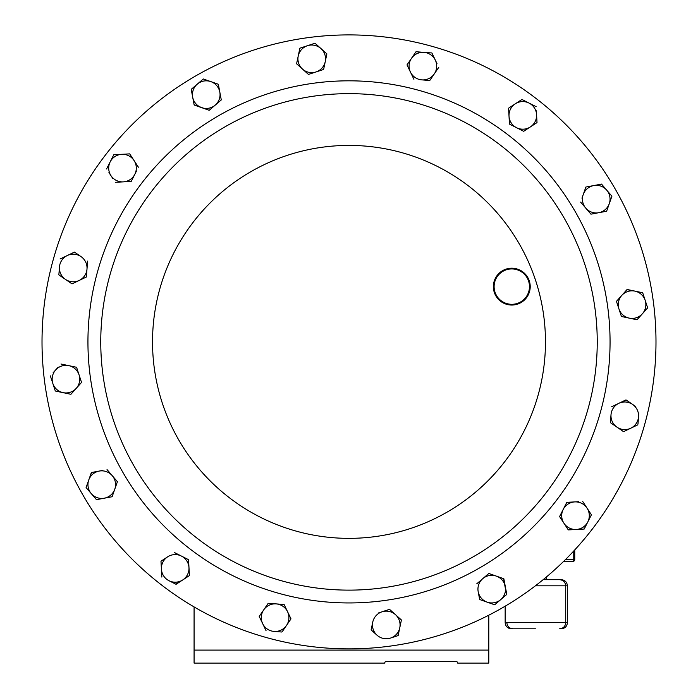 <?xml version="1.0" encoding="UTF-8"?>
<svg xmlns="http://www.w3.org/2000/svg" width="698" height="698" viewBox="0 0 698 698"><rect width="100%" height="100%" fill="white"/><g stroke="black" fill="none" stroke-linecap="round" stroke-linejoin="round"><path stroke-width="1.05" d="M535.436 628.793L511.302 628.793C507.568 628.436 505.526 626.385 505.16 622.66L567.404 622.66C567.038 626.385 564.987 628.436 561.262 628.793M496.479 295.472A17.686 17.686 0 0 0 520.629 301.937A17.686 17.686 0 0 0 527.103 277.787A17.686 17.686 0 0 0 502.944 271.313A17.686 17.686 0 0 0 496.479 295.472M527.74 277.42A18.418 18.418 0 0 1 520.996 302.583A18.418 18.418 0 0 1 495.842 295.839A18.418 18.418 0 0 1 502.577 270.676A18.418 18.418 0 0 1 527.74 277.42M563.984 217.767A248.244 248.244 0 0 1 473.122 556.873A248.244 248.244 0 0 1 134.016 466.011A248.244 248.244 0 0 1 224.878 126.905A248.244 248.244 0 0 1 563.984 217.767A248.244 248.244 0 0 0 224.878 126.905A248.244 248.244 0 0 0 134.016 466.011M614.859 188.39A306.989 306.989 0 0 1 502.49 607.749A306.989 306.989 0 0 1 83.141 495.379A306.989 306.989 0 0 1 195.51 76.03A306.989 306.989 0 0 1 614.859 188.39M388.943 609.546L381.972 611.823A13.803 13.803 0 0 0 372.758 622.101L371.118 629.901L372.758 622.101A13.803 13.803 0 0 0 377.051 635.224L371.118 629.901L377.051 635.224A13.803 13.803 0 0 0 390.557 638.059L398.13 635.581L399.771 627.781L397.834 635.677M401.411 619.981L399.771 627.781L401.411 619.981L395.478 614.668L401.411 619.981M389.545 609.345L395.478 614.668A13.803 13.803 0 0 0 381.972 611.823L378.333 613.019M395.478 614.668A13.803 13.803 0 0 1 390.557 638.059M55.308 391.02L52.83 383.446L55.308 391.02L70.594 394.23M58.222 367.087L53.109 372.793M60.988 364.007L76.579 367.288L81.544 382.425L76.579 367.288L60.988 364.007M86.386 276.993L72.016 283.885L86.386 276.993L87.599 261.104L86.386 276.993M74.442 252.1L67.261 255.547A13.803 13.803 0 0 1 81.02 256.602L74.442 252.1L81.02 256.602A13.803 13.803 0 0 1 79.197 280.439A13.803 13.803 0 0 1 59.47 266.941L58.859 274.89L65.438 279.383L58.859 274.89L59.173 270.754M108.94 172.563L113.032 178.836M106.585 168.96L110.188 161.849L106.585 168.96M113.504 155.305L110.188 161.849A13.803 13.803 0 0 0 123.249 181.873L131.207 181.436L134.81 174.326L131.207 181.436M129.706 153.874L134.06 160.54L129.706 153.874L113.791 154.738M138.413 167.215L134.06 160.54A13.803 13.803 0 0 1 134.81 174.326L136.538 170.914M265.781 606.841L268.215 603.29L284.103 604.503L290.996 618.873L286.503 625.452A13.803 13.803 0 0 1 274.052 631.42L281.687 632.004M282.358 631.498L290.996 618.873L287.55 611.684A13.803 13.803 0 0 1 286.503 625.452M274.052 631.42A13.803 13.803 0 0 1 262.666 623.628L259.22 616.439L263.713 609.869A13.803 13.803 0 0 1 287.55 611.684L284.103 604.503L268.215 603.29L259.22 616.439L262.666 623.628A13.803 13.803 0 0 1 263.713 609.869M584.496 190.955L585.866 187.047L589.941 186.279M593.701 185.572L601.536 184.106L606.719 190.153L601.536 184.106L593.701 185.572A13.803 13.803 0 0 1 609.267 203.711A13.803 13.803 0 0 1 585.77 208.126A13.803 13.803 0 0 1 593.701 185.572L585.866 187.047L581.957 198.171M611.5 195.719L611.91 196.199L606.623 211.232L590.962 214.173L580.588 202.08L590.962 214.173L606.623 211.232L611.91 196.199L606.719 190.153M299.87 48.197L315.016 43.232L299.87 48.197L298.229 55.997A13.803 13.803 0 0 1 320.949 48.555A13.803 13.803 0 0 1 316.028 71.946A13.803 13.803 0 0 1 298.229 55.997L296.589 63.788L308.455 74.424L296.589 63.788M326.882 53.868L325.242 61.668L326.882 53.868L315.016 43.232M323.602 69.468L308.455 74.424L323.602 69.468L325.242 61.668M208.894 110.197L194.096 104.709M210.831 81.614L203.31 78.979L197.264 84.161L191.217 89.353L192.683 97.188A13.803 13.803 0 0 1 210.831 81.614A13.803 13.803 0 0 1 219.818 92.092L218.343 84.257L210.831 81.614L218.343 84.257L219.818 92.092A13.803 13.803 0 0 1 215.237 105.11L221.283 99.927L215.237 105.11A13.803 13.803 0 0 1 192.683 97.188L191.453 89.143M209.67 109.891L215.237 105.11M503.546 578.651L506.547 594.626M497.953 601.999L494.69 604.8L490.781 603.421M479.657 599.512L487.169 602.156A13.803 13.803 0 0 1 478.182 591.686L479.596 599.198M476.717 583.851L488.809 573.468L496.33 576.112L488.809 573.468L476.717 583.851M635.59 406.454L625.984 399.884L618.803 403.339L626.246 400.067M637.972 424.14L638.827 413.015M623.558 431.669L610.401 422.674L623.558 431.669L637.64 424.916M611.614 406.786L618.803 403.339A13.803 13.803 0 0 0 611.012 414.725L610.401 422.674L611.012 414.725A13.803 13.803 0 0 0 630.739 428.223L623.846 431.53M104.299 498.198L96.464 499.672L86.09 487.579L88.733 480.058A13.803 13.803 0 0 1 112.23 475.652A13.803 13.803 0 0 1 104.299 498.198A13.803 13.803 0 0 1 91.281 493.626L96.464 499.672L112.134 496.732L117.412 481.699L107.038 469.597L117.412 481.699M89.998 476.446L91.682 472.485M102.807 470.391L91.377 472.537L88.733 480.058A13.803 13.803 0 0 0 91.281 493.626L86.09 487.579L88.733 480.058M117.308 481.995L112.134 496.732M413.757 78.987L407.004 64.905L411.497 58.327A13.803 13.803 0 0 1 423.948 52.359L415.999 51.748L411.497 58.327L407.004 64.905L410.45 72.086A13.803 13.803 0 0 1 411.497 58.327M415.642 52.271L415.999 51.748M436.992 63.597L432.027 53.249M431.888 52.961L423.948 52.359A13.803 13.803 0 0 1 434.287 73.909L438.78 67.331L429.785 80.488L421.845 79.877A13.803 13.803 0 0 1 410.45 72.086L413.897 79.275M588.667 519.836A13.803 13.803 0 0 1 587.812 521.921L591.267 515.098M578.563 501.696L566.793 502.342L559.587 516.555L563.94 523.23A13.803 13.803 0 0 1 574.751 501.906A13.803 13.803 0 0 1 587.812 521.921A13.803 13.803 0 0 1 563.94 523.23L568.294 529.904L584.209 529.032L568.294 529.904L559.587 516.555L566.793 502.342L570.929 502.115M626.883 289.714L631.149 290.324M634.892 291.118A13.803 13.803 0 0 1 645.17 300.323L647.648 307.897L642.335 313.83A13.803 13.803 0 0 0 645.17 300.323L642.692 292.75L627.092 289.478L616.456 301.344L621.421 316.491L637.012 319.771L642.335 313.83A13.803 13.803 0 0 1 618.943 308.917A13.803 13.803 0 0 1 634.892 291.118L642.692 292.75L647.648 307.897L637.012 319.771L621.421 316.491L616.456 301.344L619.222 298.255M184.708 557.737L188.547 559.674L189.42 575.588L185.947 577.857M161.002 561.497L161.421 569.14A13.803 13.803 0 0 1 167.66 556.83L160.985 561.183L161.421 569.14A13.803 13.803 0 0 0 168.96 580.701L176.071 584.305L182.745 579.942L175.791 584.156M160.985 561.183L164.449 558.924M174.326 552.476L181.436 556.079L174.326 552.476M508.58 108.181L521.93 99.474L529.04 103.077L521.93 99.474L508.58 108.181L509.435 123.782M523.675 131.303L509.453 124.096L523.675 131.303L537.015 122.586L536.369 110.816M537.015 122.586L533.551 124.855M536.143 106.672L529.04 103.077A13.803 13.803 0 0 1 530.34 126.949A13.803 13.803 0 0 1 509.017 116.138A13.803 13.803 0 0 1 529.04 103.077A13.803 13.803 0 0 0 526.946 102.222M502.324 598.003A13.803 13.803 0 0 1 500.736 599.608L506.783 594.417L505.317 586.59L503.843 578.755L496.33 576.112A13.803 13.803 0 0 1 500.736 599.608L494.69 604.8L487.169 602.156A13.803 13.803 0 0 0 500.736 599.608M182.745 579.942L189.42 575.588L188.547 559.674L181.436 556.079A13.803 13.803 0 0 1 182.745 579.942A13.803 13.803 0 0 1 168.96 580.701A13.803 13.803 0 0 0 171.054 581.547M161.421 569.14L161.857 577.098M167.66 556.83A13.803 13.803 0 0 1 181.436 556.079M630.739 428.223A13.803 13.803 0 0 0 632.562 404.386A13.803 13.803 0 0 0 618.803 403.339M478.182 591.686A13.803 13.803 0 0 1 496.33 576.112M609.214 194.419A13.803 13.803 0 0 1 609.843 201.53M70.908 394.3L81.544 382.425M50.352 375.873L52.83 383.446A13.803 13.803 0 0 0 76.222 388.367A13.803 13.803 0 0 0 68.779 365.647A13.803 13.803 0 0 0 53.702 385.523M65.438 279.383L72.016 283.885M59.47 266.941A13.803 13.803 0 0 1 67.261 255.547L60.072 259.002M115.301 182.3L123.249 181.873A13.803 13.803 0 0 0 134.81 174.326M134.06 160.54A13.803 13.803 0 0 0 110.188 161.849M385.305 661.53L384.563 663.1L385.305 661.53L456.92 661.53L457.652 663.1L456.92 661.53M488.792 615.2L488.792 663.1L457.652 663.1M194.079 606.92L194.079 650.1L488.792 650.1M384.563 663.1L194.079 663.1L194.079 650.1M574.742 549.928L574.742 559.726A1.536 1.536 0 0 1 573.206 561.262L563.748 561.262M543.157 579.68L561.262 579.68C564.987 580.047 567.038 582.088 567.404 585.823L535.383 585.823M262.666 623.628L266.113 630.809M192.683 97.188L194.157 105.014L209.191 110.301M221.283 99.927L219.818 92.092M434.287 73.909A13.803 13.803 0 0 1 421.845 79.877L429.785 80.488L434.287 73.909M591.415 514.819L582.699 501.469M584.209 529.032L587.812 521.921M519.146 243.654A196.47 196.47 0 0 1 447.235 512.035A196.47 196.47 0 0 1 178.854 440.124A196.47 196.47 0 0 1 250.765 171.734A196.47 196.47 0 0 1 519.146 243.654M122.918 472.415A261.061 261.061 0 0 1 218.465 115.798A261.061 261.061 0 0 1 575.082 211.354A261.061 261.061 0 0 1 479.535 567.971A261.061 261.061 0 0 1 122.918 472.415M565.301 559.726L574.742 559.726A1.536 1.536 0 0 1 573.206 561.262L573.206 551.577M505.16 622.66L505.16 606.187M506.853 622.66C507.21 626.385 509.261 628.436 512.986 628.793M559.569 579.68C563.303 580.047 565.345 582.088 565.712 585.823L565.712 622.66C565.345 626.385 563.303 628.436 559.569 628.793M544.859 579.68L544.859 578.284M567.404 622.66L567.404 585.823M546.543 579.68L546.543 576.871"/></g></svg>
